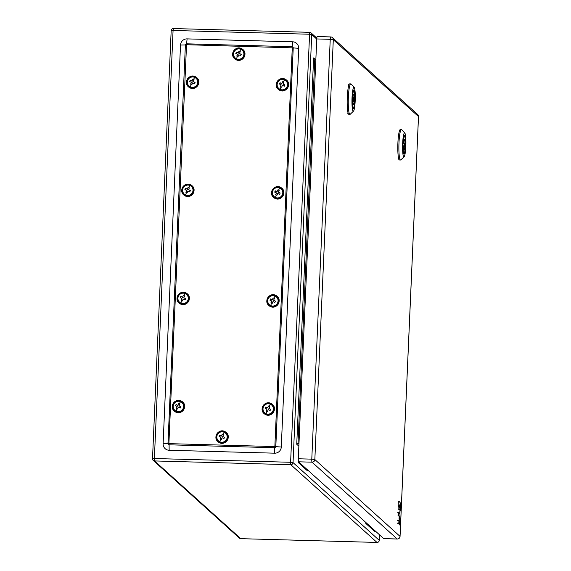 <?xml version="1.0" encoding="UTF-8"?>
<svg xmlns="http://www.w3.org/2000/svg" width="571" height="571" viewBox="0 0 571 571"><rect width="100%" height="100%" fill="white"/><g stroke="black" fill="none" stroke-linecap="round" stroke-linejoin="round"><path stroke-width="0.86" d="M298.861 446.165L296.742 444.259L298.012 443.339L298.947 444.181M296.742 444.259L313.607 57.928L314.785 59.17L298.012 443.339L298.983 443.36M315.87 59.206L314.785 59.17M186.296 44.923L180.515 45.038A6.374 6.274 132 0 1 187.102 38.885L186.581 43.81L292.131 46.722A1.149 1.135 132 0 1 293.223 47.9L275.814 446.622A1.149 1.135 132 0 1 274.622 447.728L169.073 444.809A1.149 1.135 132 0 1 167.981 443.638L185.389 44.916A1.149 1.135 132 0 1 186.581 43.81L168.888 443.638L274.858 446.572L292.266 47.85L186.517 44.716M180.515 45.038L163.106 443.76L168.888 443.638M292.066 47.629L292.652 41.804A6.374 6.274 132 0 1 298.69 48.307L281.282 447.029A6.374 6.274 132 0 1 274.687 453.181L169.144 450.262A6.374 6.274 132 0 1 163.106 443.76M292.652 41.804L187.102 38.885M375.625 531.308L374.497 531.273L365.818 523.45L365.861 522.501M365.818 523.45L366.953 523.479M308.126 470.44L306.998 470.411L298.319 462.581L298.383 461.254M298.319 462.581L299.454 462.617M383.819 538.617A2.719 0.371 91.6 0 1 383.776 538.639A2.719 0.371 91.6 0 1 383.733 538.617L298.547 461.803A2.719 0.371 91.6 0 1 298.305 458.77L311.787 459.148L330.238 39.32L316.755 38.942L298.305 458.77M330.63 36.937L317.24 36.565A2.719 0.371 91.6 0 0 317.198 36.544A2.719 0.371 91.6 0 0 316.755 38.942M350.808 83.887L349.73 83.858A15.246 2.091 91.6 0 0 347.275 97.27A15.246 2.091 91.6 0 0 348.874 114.343L349.959 114.371A15.246 2.091 -88.4 0 1 348.36 97.306A15.246 2.091 -88.4 0 1 350.808 83.887A15.246 2.091 -88.4 0 1 351.094 84.044L354.177 87.363A11.984 1.642 -88.4 0 1 355.205 100.653A11.984 1.642 -88.4 0 1 353.513 111.088A11.984 1.642 -88.4 0 1 352.029 97.784A11.984 1.642 -88.4 0 1 354.177 87.363M353.513 111.088L350.251 114.236A15.246 2.091 -88.4 0 1 349.959 114.371M354.17 101.438A8.715 1.192 91.6 0 0 354.234 100.246A8.715 1.192 91.6 0 0 354.284 98.576M352.386 98.112A9.257 1.27 91.6 0 0 353.185 108.383A9.257 1.27 91.6 0 0 354.848 100.325A9.257 1.27 91.6 0 0 353.699 90.047A9.257 1.27 91.6 0 0 352.386 98.112M353.549 100.839L353.663 97.584L353.57 100.853L352.892 100.831M352.907 101.402L354.206 101.438A5.225 0.714 91.6 0 1 353.47 104.443A5.225 0.714 91.6 0 1 352.885 100.246L352.336 99.846M352.443 99.846A8.444 1.156 -88.4 0 0 353.249 107.598A8.444 1.156 -88.4 0 0 353.385 107.655A8.444 1.156 -88.4 0 0 354.648 101.831L354.206 101.438M352.471 96.606L352.585 96.606A8.444 1.156 -88.4 0 1 353.856 90.782A8.444 1.156 -88.4 0 1 353.984 90.839A8.444 1.156 -88.4 0 1 354.791 98.59L353.842 98.562M354.791 98.59L353.82 98.176M352.45 96.984L353.028 97.006A5.225 0.714 91.6 0 1 353.763 93.994A5.225 0.714 91.6 0 1 354.348 98.191M352.585 96.606L353.028 97.006M401.427 129.531L400.35 129.503A15.246 2.091 91.6 0 0 397.901 142.921A15.246 2.091 91.6 0 0 399.5 159.987L400.578 160.016A15.246 2.091 -88.4 0 1 398.979 142.95A15.246 2.091 -88.4 0 1 401.427 129.531A15.246 2.091 -88.4 0 1 401.713 129.688L404.796 133.014A11.984 1.642 -88.4 0 1 405.831 146.297A11.984 1.642 -88.4 0 1 404.132 156.732A11.984 1.642 -88.4 0 1 402.648 143.428A11.984 1.642 -88.4 0 1 404.796 133.014M404.132 156.732L400.871 159.88A15.246 2.091 -88.4 0 1 400.578 160.016M404.789 147.082A8.715 1.192 91.6 0 0 404.853 145.898A8.715 1.192 91.6 0 0 404.903 144.22M403.005 143.756A9.257 1.27 91.6 0 0 403.804 154.027A9.257 1.27 91.6 0 0 405.467 145.976A9.257 1.27 91.6 0 0 404.318 135.698A9.257 1.27 91.6 0 0 403.005 143.756M404.168 146.49L404.282 143.235L404.168 146.49M403.526 147.047L404.825 147.082A5.225 0.714 91.6 0 1 404.09 150.094A5.225 0.714 91.6 0 1 403.504 145.891L402.955 145.491M403.069 145.498A8.444 1.156 -88.4 0 0 403.868 153.242A8.444 1.156 -88.4 0 0 404.004 153.306A8.444 1.156 -88.4 0 0 405.267 147.482L404.825 147.082M403.09 142.25L403.212 142.25A8.444 1.156 -88.4 0 1 404.475 136.426A8.444 1.156 -88.4 0 1 404.603 136.49A8.444 1.156 -88.4 0 1 405.41 144.235L404.461 144.213M405.41 144.235L404.439 143.828M403.069 142.636L403.647 142.65A5.225 0.714 91.6 0 1 404.382 139.638A5.225 0.714 91.6 0 1 404.967 143.842M403.212 142.25L403.647 142.65M400.043 509.396L399.821 522.472L399.572 516.648L398.644 515.806L398.301 512.608L398.344 512.187L399.721 513.422L400.043 509.396M398.772 501.666L398.886 501.095L400.335 502.894L400.357 510.417L400.064 505.513L399.636 508.111L399.179 504.714L398.851 509.296L398.772 501.666L398.237 501.652M399.365 521.323L399.664 524.949L398.165 523.1L397.994 520.088L399.365 521.323M284.529 79.911A5.225 5.146 132 0 1 287.035 86.771A5.225 5.146 132 0 1 280.147 89.39A5.225 5.146 132 0 1 277.642 82.531A5.225 5.146 132 0 1 284.529 79.911A7.951 1.356 114.3 0 0 283.28 82.003A7.473 0.4 -155.2 0 0 282.652 81.724L281.746 83.494A7.923 0.428 -155.2 0 0 279.997 82.731A7.473 1.27 114.3 0 0 279.405 84.016A7.923 0.428 24.8 0 1 281.153 84.779A7.923 1.349 114.3 0 0 280.368 86.656A7.473 0.4 -155.2 0 1 280.996 86.942A7.473 0.4 -155.2 0 1 281.639 87.235A7.923 1.349 -65.7 0 1 282.424 85.35A7.923 0.428 24.8 0 1 284.294 86.221A7.473 1.27 -65.7 0 1 284.586 85.579A7.473 1.27 -65.7 0 1 284.886 84.943A7.923 0.428 -155.2 0 0 283.016 84.065A7.923 1.349 -65.7 0 1 283.923 82.295A7.473 0.4 -155.2 0 0 283.28 82.003M283.887 82.367L282.845 81.896M282.652 81.724A7.923 1.349 114.3 0 0 281.746 83.494M281.153 84.779L280.589 86.756M284.85 85.008L283.016 84.065M281.995 83.723L280.19 82.902L279.633 84.115M224.189 432.276A5.225 5.146 132 0 1 226.694 439.135A5.225 5.146 132 0 1 219.806 441.754A5.225 5.146 132 0 1 217.301 434.895A5.225 5.146 132 0 1 224.189 432.276A7.951 1.356 114.3 0 0 222.947 434.374A7.473 0.4 -155.2 0 0 222.312 434.088L221.412 435.859A7.923 0.428 -155.2 0 0 219.657 435.095A7.473 1.27 114.3 0 0 219.064 436.38A7.923 0.428 24.8 0 1 220.813 437.143A7.923 1.349 114.3 0 0 220.028 439.02A7.473 0.4 -155.2 0 1 220.663 439.306A7.473 0.4 -155.2 0 1 221.305 439.599A7.923 1.349 -65.7 0 1 222.083 437.714A7.923 0.428 24.8 0 1 223.953 438.585A7.473 1.27 -65.7 0 1 224.246 437.943A7.473 1.27 -65.7 0 1 224.553 437.307A7.923 0.428 -155.2 0 0 222.683 436.437A7.923 1.349 -65.7 0 1 223.582 434.659A7.473 0.4 -155.2 0 0 222.947 434.374M223.546 434.731L222.504 434.26M222.312 434.088A7.923 1.349 114.3 0 0 221.412 435.859M220.813 437.143L220.256 439.12M224.517 437.379L222.683 436.437M221.662 436.087L219.849 435.273L219.293 436.48M185.297 293.615A5.225 5.146 132 0 1 187.795 300.474A5.225 5.146 132 0 1 180.907 303.094A5.225 5.146 132 0 1 178.409 296.235A5.225 5.146 132 0 1 185.297 293.615A7.951 1.356 114.3 0 0 184.048 295.714A7.473 0.4 -155.2 0 0 183.412 295.428L182.513 297.198A7.923 0.428 -155.2 0 0 180.764 296.435A7.473 1.27 114.3 0 0 180.165 297.719A7.923 0.428 24.8 0 1 181.913 298.483A7.923 1.349 114.3 0 0 181.135 300.36A7.473 0.4 -155.2 0 1 181.764 300.646A7.473 0.4 -155.2 0 1 182.406 300.938A7.923 1.349 -65.7 0 1 183.191 299.054A7.923 0.428 24.8 0 1 185.061 299.925A7.473 1.27 -65.7 0 1 185.354 299.283A7.473 1.27 -65.7 0 1 185.654 298.647A7.923 0.428 -155.2 0 0 183.783 297.776A7.923 1.349 -65.7 0 1 184.69 295.999A7.473 0.4 -155.2 0 0 184.048 295.714M184.647 296.071L183.605 295.6M183.412 295.428A7.923 1.349 114.3 0 0 182.513 297.198M181.913 298.483L181.357 300.46M185.618 298.719L183.783 297.776M182.763 297.427L180.95 296.613L180.393 297.819M270.368 404.197A5.225 5.146 132 0 1 272.874 411.049A5.225 5.146 132 0 1 265.986 413.668A5.225 5.146 132 0 1 263.481 406.809A5.225 5.146 132 0 1 270.368 404.197A7.951 1.356 114.3 0 0 269.127 406.288A7.473 0.4 -155.2 0 0 268.491 406.002L267.585 407.773A7.923 0.428 -155.2 0 0 265.836 407.016A7.473 1.27 114.3 0 0 265.244 408.294A7.923 0.428 24.8 0 1 266.992 409.057A7.923 1.349 114.3 0 0 266.207 410.942A7.473 0.4 -155.2 0 1 266.843 411.22A7.473 0.4 -155.2 0 1 267.478 411.513A7.923 1.349 -65.7 0 1 268.263 409.635A7.923 0.428 24.8 0 1 270.133 410.506A7.473 1.27 -65.7 0 1 270.426 409.857A7.473 1.27 -65.7 0 1 270.725 409.221A7.923 0.428 -155.2 0 0 268.862 408.351A7.923 1.349 -65.7 0 1 269.762 406.581A7.473 0.4 -155.2 0 0 269.127 406.288M269.726 406.645L268.684 406.174M268.491 406.002A7.923 1.349 114.3 0 0 267.585 407.773M266.992 409.057L266.436 411.041M270.697 409.293L268.862 408.351M267.842 408.001L266.029 407.187L265.472 408.393M190.015 185.525A5.225 5.146 132 0 1 192.513 192.384A5.225 5.146 132 0 1 185.632 194.996A5.225 5.146 132 0 1 183.127 188.145A5.225 5.146 132 0 1 190.015 185.525A7.951 1.356 114.3 0 0 188.765 187.616A7.473 0.4 -155.2 0 0 188.137 187.331L187.231 189.108A7.923 0.428 -155.2 0 0 185.482 188.344A7.473 1.27 114.3 0 0 184.89 189.629A7.923 0.428 24.8 0 1 186.638 190.393A7.923 1.349 114.3 0 0 185.853 192.27A7.473 0.4 -155.2 0 1 186.481 192.555A7.473 0.4 -155.2 0 1 187.124 192.841A7.923 1.349 -65.7 0 1 187.909 190.964A7.923 0.428 24.8 0 1 189.779 191.835A7.473 1.27 -65.7 0 1 190.072 191.192A7.473 1.27 -65.7 0 1 190.371 190.55A7.923 0.428 -155.2 0 0 188.501 189.679A7.923 1.349 -65.7 0 1 189.408 187.909A7.473 0.4 -155.2 0 0 188.765 187.616M189.372 187.98L188.33 187.509M188.137 187.331A7.923 1.349 114.3 0 0 187.231 189.108M186.638 190.393L186.075 192.37M190.336 190.621L188.501 189.679M187.481 189.336L185.675 188.516L185.111 189.722M194.732 77.428A5.225 5.146 132 0 1 197.238 84.287A5.225 5.146 132 0 1 190.35 86.906A5.225 5.146 132 0 1 187.845 80.047A5.225 5.146 132 0 1 194.732 77.428A7.951 1.356 114.3 0 0 193.483 79.526A7.473 0.4 -155.2 0 0 192.855 79.241L191.949 81.011A7.923 0.428 -155.2 0 0 190.2 80.247A7.473 1.27 114.3 0 0 189.608 81.532A7.923 0.428 24.8 0 1 191.356 82.295A7.923 1.349 114.3 0 0 190.571 84.173A7.473 0.4 -155.2 0 1 191.199 84.458A7.473 0.4 -155.2 0 1 191.842 84.751A7.923 1.349 -65.7 0 1 192.627 82.874A7.923 0.428 24.8 0 1 194.497 83.744A7.473 1.27 -65.7 0 1 194.79 83.095A7.473 1.27 -65.7 0 1 195.089 82.46A7.923 0.428 -155.2 0 0 193.219 81.589A7.923 1.349 -65.7 0 1 194.126 79.812A7.473 0.4 -155.2 0 0 193.483 79.526M194.09 79.883L193.048 79.412M192.855 79.241A7.923 1.349 114.3 0 0 191.949 81.011M191.356 82.295L190.8 84.28M195.054 82.531L193.219 81.589M192.199 81.239L190.393 80.425L189.836 81.632M240.912 49.349A5.225 5.146 132 0 1 243.417 56.201A5.225 5.146 132 0 1 236.53 58.82A5.225 5.146 132 0 1 234.024 51.961A5.225 5.146 132 0 1 240.912 49.349A7.951 1.356 114.3 0 0 239.663 51.44A7.473 0.4 -155.2 0 0 239.035 51.154L238.128 52.925A7.923 0.428 -155.2 0 0 236.38 52.168A7.473 1.27 114.3 0 0 235.787 53.446A7.923 0.428 24.8 0 1 237.536 54.209A7.923 1.349 114.3 0 0 236.751 56.094A7.473 0.4 -155.2 0 1 237.379 56.372A7.473 0.4 -155.2 0 1 238.021 56.665A7.923 1.349 -65.7 0 1 238.806 54.787A7.923 0.428 24.8 0 1 240.677 55.658A7.473 1.27 -65.7 0 1 240.969 55.009A7.473 1.27 -65.7 0 1 241.269 54.373A7.923 0.428 -155.2 0 0 239.399 53.503A7.923 1.349 -65.7 0 1 240.305 51.733A7.473 0.4 -155.2 0 0 239.663 51.44M240.27 51.797L239.228 51.326M239.035 51.154A7.923 1.349 114.3 0 0 238.128 52.925M237.536 54.209L236.972 56.194M241.233 54.445L239.399 53.503M238.378 53.153L236.572 52.339L236.009 53.546M275.094 296.099A5.225 5.146 132 0 1 277.592 302.958A5.225 5.146 132 0 1 270.704 305.578A5.225 5.146 132 0 1 268.206 298.719A5.225 5.146 132 0 1 275.094 296.099A7.951 1.356 114.3 0 0 273.844 298.19A7.473 0.4 -155.2 0 0 273.209 297.912L272.31 299.682A7.923 0.428 -155.2 0 0 270.554 298.918A7.473 1.27 114.3 0 0 269.962 300.203A7.923 0.428 24.8 0 1 271.71 300.967A7.923 1.349 114.3 0 0 270.925 302.844A7.473 0.4 -155.2 0 1 271.56 303.13A7.473 0.4 -155.2 0 1 272.203 303.422A7.923 1.349 -65.7 0 1 272.988 301.538A7.923 0.428 24.8 0 1 274.851 302.409A7.473 1.27 -65.7 0 1 275.143 301.766A7.473 1.27 -65.7 0 1 275.45 301.124A7.923 0.428 -155.2 0 0 273.58 300.253A7.923 1.349 -65.7 0 1 274.487 298.483A7.473 0.4 -155.2 0 0 273.844 298.19M274.444 298.554L273.402 298.083M273.209 297.912A7.923 1.349 114.3 0 0 272.31 299.682M271.71 300.967L271.154 302.944M275.415 301.195L273.58 300.253M272.56 299.911L270.747 299.09L270.19 300.296M180.572 401.713A5.225 5.146 132 0 1 183.077 408.572A5.225 5.146 132 0 1 176.189 411.184A5.225 5.146 132 0 1 173.684 404.332A5.225 5.146 132 0 1 180.572 401.713A7.951 1.356 114.3 0 0 179.33 403.804A7.473 0.4 -155.2 0 0 178.694 403.519L177.788 405.296A7.923 0.428 -155.2 0 0 176.039 404.532A7.473 1.27 114.3 0 0 175.447 405.817A7.923 0.428 24.8 0 1 177.196 406.573A7.923 1.349 114.3 0 0 176.41 408.458A7.473 0.4 -155.2 0 1 177.046 408.736A7.473 0.4 -155.2 0 1 177.681 409.029A7.923 1.349 -65.7 0 1 178.466 407.152A7.923 0.428 24.8 0 1 180.336 408.022A7.473 1.27 -65.7 0 1 180.629 407.373A7.473 1.27 -65.7 0 1 180.936 406.738A7.923 0.428 -155.2 0 0 179.066 405.867A7.923 1.349 -65.7 0 1 179.965 404.097A7.473 0.4 -155.2 0 0 179.33 403.804M179.929 404.168L178.887 403.697M178.694 403.519A7.923 1.349 114.3 0 0 177.788 405.296M177.196 406.573L176.639 408.558M180.9 406.809L179.066 405.867M178.045 405.517L176.232 404.703L175.675 405.91M279.811 188.009A5.225 5.146 132 0 1 282.31 194.861A5.225 5.146 132 0 1 275.422 197.48A5.225 5.146 132 0 1 272.924 190.621A5.225 5.146 132 0 1 279.811 188.009A7.951 1.356 114.3 0 0 278.562 190.1A7.473 0.4 -155.2 0 0 277.934 189.815L277.028 191.592A7.923 0.428 -155.2 0 0 275.279 190.828A7.473 1.27 114.3 0 0 274.68 192.106A7.923 0.428 24.8 0 1 276.435 192.87A7.923 1.349 114.3 0 0 275.65 194.754A7.473 0.4 -155.2 0 1 276.278 195.032A7.473 0.4 -155.2 0 1 276.921 195.325A7.923 1.349 -65.7 0 1 277.706 193.448A7.923 0.428 24.8 0 1 279.576 194.318A7.473 1.27 -65.7 0 1 279.869 193.669A7.473 1.27 -65.7 0 1 280.168 193.034A7.923 0.428 -155.2 0 0 278.298 192.163A7.923 1.349 -65.7 0 1 279.205 190.393A7.473 0.4 -155.2 0 0 278.562 190.1M279.162 190.457L278.12 189.986M277.934 189.815A7.923 1.349 114.3 0 0 277.028 191.592M276.435 192.87L275.872 194.854M280.133 193.105L278.298 192.163M277.278 191.813L275.472 191L274.908 192.206M309.282 34.231L173.07 30.47L154.377 458.52L290.596 462.282L309.668 32.333A2.177 2.141 132 0 1 311.73 34.553L309.282 34.231M316.812 38.093L311.031 32.875A2.177 2.177 0 0 0 309.632 32.319L173.42 28.55L309.596 32.326M316.755 39.078L311.73 34.553L293.044 462.603A2.177 2.141 132 0 1 290.789 464.701L154.577 460.94L240.776 538.667A2.177 2.141 -48 0 1 239.406 538.125L153.206 460.397A2.177 2.177 0 0 1 152.493 458.684L154.377 458.52L154.577 460.94A2.177 2.141 132 0 1 152.514 458.72L171.179 30.634A2.177 2.177 0 0 1 173.42 28.55L173.07 30.47L171.179 30.634L152.514 458.649M377.024 542.45A2.177 2.177 0 0 0 379.258 540.366L379.244 540.33A2.177 2.141 -48 0 1 376.988 542.436L240.776 538.667L376.988 542.436L290.789 464.701L290.596 462.282L293.044 462.603L379.244 540.33L379.479 534.784M313.607 57.928L314.992 59.177M239.406 538.125A2.177 2.177 0 0 0 240.805 538.681L240.841 538.674M379.501 534.799L379.237 540.402M169.087 443.86L169.144 450.262M274.687 453.181L274.637 446.779M274.858 446.572L281.282 447.029M298.69 48.307L292.266 47.85M333.3 39.72L314.842 459.548L400.028 536.369L418.486 116.534L333.3 39.72L330.238 39.32A2.719 0.371 -88.4 0 1 330.673 36.922A2.719 0.371 -88.4 0 1 330.716 36.944A2.719 2.677 132 0 1 333.3 39.72M311.787 459.148L314.842 459.548A2.719 2.677 132 0 1 312.03 462.175A2.719 0.371 -88.4 0 1 311.787 459.148M383.733 538.617L397.216 538.995A2.719 2.677 -48 0 0 400.028 536.369L400.028 536.455M397.302 538.995A2.719 0.371 -88.4 0 1 397.259 539.017A2.719 0.371 -88.4 0 1 397.216 538.995L312.03 462.175L298.547 461.803M418.479 116.62L418.486 116.534A2.719 2.677 -48 0 0 417.608 114.436L332.422 37.622A2.719 2.719 0 0 0 330.673 36.922L317.198 36.544M399.5 509.382L399.986 509.396M399.978 509.525L399.436 509.51M399.293 512.837L399.828 512.851M398.301 512.608L397.766 512.587M397.973 515.185L398.508 515.199M398.644 515.806L398.101 515.791M399.036 516.634L399.572 516.648M399.629 517.369L399.093 517.355M399.036 518.568L399.579 518.582M399.593 519.781L399.05 519.767M398.073 505.392L398.608 505.406M398.622 506.605L398.08 506.591M398.294 509.182L398.829 509.196M399.079 507.997L399.614 508.019M400.121 506.234L399.757 506.227M399.743 506.513L400.107 506.527M400.121 507.719L399.693 507.712M397.459 520.074L397.994 520.088L397.459 520.074M397.958 520.509L397.416 520.495M397.623 523.086L398.165 523.1M398.294 523.714L397.759 523.7M399.664 524.949L399.122 524.927L399.657 524.942M278.27 89.333A6.195 6.095 -48 0 0 278.291 89.347A6.195 6.095 -48 0 0 287.541 88.077A6.195 6.095 -48 0 0 286.571 80.126A6.195 6.095 132 0 1 279.811 90.332A6.195 6.095 132 0 1 277.299 81.382A6.195 6.095 132 0 1 286.556 80.111L286.585 80.14C291.86 84.372 285.835 93.494 279.847 90.361L278.255 89.319C272.988 85.086 279.012 75.964 285 79.098L286.556 80.111M279.968 89.775A5.653 5.56 132 0 1 277.263 82.36A5.653 5.56 132 0 1 284.708 79.526A5.653 5.56 132 0 1 287.413 86.942A5.653 5.56 132 0 1 279.968 89.775M280.147 89.39A7.951 1.356 -65.7 0 1 280.996 86.942M224.674 431.462A6.195 6.095 132 0 1 226.223 432.475L226.252 432.504C231.519 436.736 225.502 445.858 219.507 442.725L217.951 441.711A6.195 6.095 -48 0 0 227.208 440.441A6.195 6.095 -48 0 0 226.237 432.49M219.471 442.696A6.195 6.095 132 0 1 216.966 433.746A6.195 6.095 132 0 1 224.66 431.462L226.223 432.475A6.195 6.095 132 0 1 219.471 442.696M219.628 442.14A5.653 5.56 132 0 1 216.923 434.724A5.653 5.56 132 0 1 224.367 431.89A5.653 5.56 132 0 1 227.08 439.306A5.653 5.56 132 0 1 219.628 442.14M219.806 441.754A7.951 1.356 -65.7 0 1 220.663 439.306M179.037 303.037A6.195 6.095 -48 0 0 188.309 301.781A6.195 6.095 -48 0 0 187.338 293.829A6.195 6.095 132 0 1 180.572 304.036A6.195 6.095 132 0 1 178.066 295.086A6.195 6.095 132 0 1 187.324 293.815L187.352 293.844C192.62 298.076 186.603 307.198 180.607 304.065L179.023 303.023C173.755 298.79 179.779 289.668 185.768 292.802L187.324 293.815M180.729 303.479A5.653 5.56 132 0 1 178.024 296.064A5.653 5.56 132 0 1 185.475 293.23A5.653 5.56 132 0 1 188.18 300.646A5.653 5.56 132 0 1 180.729 303.479M180.907 303.094A7.951 1.356 -65.7 0 1 181.764 300.646M264.116 413.611A6.195 6.095 -48 0 0 273.388 412.362A6.195 6.095 -48 0 0 272.417 404.404A6.195 6.095 132 0 1 265.651 414.61A6.195 6.095 132 0 1 263.138 405.667A6.195 6.095 132 0 1 272.403 404.396L272.431 404.418C277.699 408.65 271.675 417.772 265.686 414.639L264.102 413.597C258.834 409.371 264.851 400.25 270.847 403.376L272.403 404.396M265.808 414.054A5.653 5.56 132 0 1 263.103 406.638A5.653 5.56 132 0 1 270.547 403.811A5.653 5.56 132 0 1 273.252 411.22A5.653 5.56 132 0 1 265.808 414.054M265.986 413.668A7.951 1.356 -65.7 0 1 266.843 411.22M183.755 194.939A6.195 6.095 -48 0 0 193.027 193.69A6.195 6.095 -48 0 0 192.056 185.739L192.042 185.725A6.195 6.095 132 0 1 185.297 195.946A6.195 6.095 132 0 1 182.784 186.988A6.195 6.095 132 0 1 192.042 185.725L190.486 184.711C184.497 181.578 178.473 190.7 183.741 194.932L185.325 195.974C191.321 199.101 197.345 189.979 192.07 185.753M185.454 195.382A5.653 5.56 132 0 1 182.741 187.973A5.653 5.56 132 0 1 190.193 185.14A5.653 5.56 132 0 1 192.898 192.555A5.653 5.56 132 0 1 185.454 195.382M185.632 194.996A7.951 1.356 -65.7 0 1 186.481 192.555M188.48 86.849A6.195 6.095 -48 0 0 197.752 85.6A6.195 6.095 -48 0 0 196.781 77.642L196.767 77.635A6.195 6.095 132 0 1 190.015 87.848A6.195 6.095 132 0 1 187.502 78.898A6.195 6.095 132 0 1 196.767 77.635L195.211 76.614C189.215 73.481 183.191 82.609 188.466 86.835L190.05 87.877C196.039 91.01 202.063 81.889 196.795 77.656M190.172 87.292A5.653 5.56 132 0 1 187.466 79.876A5.653 5.56 132 0 1 194.911 77.042A5.653 5.56 132 0 1 197.616 84.458A5.653 5.56 132 0 1 190.172 87.292M190.35 86.906A7.951 1.356 -65.7 0 1 191.199 84.458M234.652 58.763A6.195 6.095 -48 0 0 243.924 57.514A6.195 6.095 -48 0 0 242.968 49.57A6.195 6.095 -48 0 0 242.953 49.563L242.939 49.549A6.195 6.095 132 0 1 236.194 59.762A6.195 6.095 132 0 1 233.682 50.819A6.195 6.095 132 0 1 242.939 49.549L241.383 48.528C235.395 45.402 229.371 54.523 234.638 58.749L236.223 59.798C242.218 62.924 248.242 53.802 242.968 49.57M236.351 59.206A5.653 5.56 132 0 1 233.639 51.79A5.653 5.56 132 0 1 241.09 48.963A5.653 5.56 132 0 1 243.796 56.379A5.653 5.56 132 0 1 236.351 59.206M236.53 58.82A7.951 1.356 -65.7 0 1 237.379 56.372M268.834 305.521A6.195 6.095 -48 0 0 278.106 304.264A6.195 6.095 -48 0 0 277.135 296.313L277.121 296.299A6.195 6.095 132 0 1 270.368 306.52A6.195 6.095 132 0 1 267.863 297.57A6.195 6.095 132 0 1 277.121 296.299L275.565 295.286C269.569 292.152 263.552 301.274 268.82 305.506L270.404 306.548C276.4 309.682 282.417 300.56 277.149 296.328M270.526 305.963A5.653 5.56 132 0 1 267.82 298.547A5.653 5.56 132 0 1 275.265 295.714A5.653 5.56 132 0 1 277.977 303.13A5.653 5.56 132 0 1 270.526 305.963M270.704 305.578A7.951 1.356 -65.7 0 1 271.56 303.13M174.319 411.127A6.195 6.095 -48 0 0 183.591 409.878A6.195 6.095 -48 0 0 182.62 401.927A6.195 6.095 132 0 1 175.854 412.134A6.195 6.095 132 0 1 173.348 403.183A6.195 6.095 132 0 1 181.043 400.892L182.606 401.913A6.195 6.095 132 0 0 181.05 400.899M176.011 411.57A5.653 5.56 132 0 1 173.306 404.154A5.653 5.56 132 0 1 180.75 401.327A5.653 5.56 132 0 1 183.462 408.743A5.653 5.56 132 0 1 176.011 411.57M176.189 411.184A7.951 1.356 -65.7 0 1 177.046 408.736M273.552 197.423A6.195 6.095 -48 0 0 282.823 196.174A6.195 6.095 -48 0 0 281.867 188.23A6.195 6.095 -48 0 0 281.853 188.223L281.838 188.209A6.195 6.095 132 0 1 275.094 198.422A6.195 6.095 132 0 1 272.581 189.472A6.195 6.095 132 0 1 281.838 188.209L280.282 187.188C274.294 184.062 268.27 193.184 273.538 197.409L275.122 198.458C281.118 201.584 287.142 192.463 281.867 188.23M275.243 197.866A5.653 5.56 132 0 1 272.538 190.45A5.653 5.56 132 0 1 279.99 187.623A5.653 5.56 132 0 1 282.695 195.039A5.653 5.56 132 0 1 275.243 197.866M275.422 197.48A7.951 1.356 -65.7 0 1 276.278 195.032M383.776 538.639L397.259 539.017A2.719 2.719 0 0 0 400.057 536.412L418.507 116.577A2.719 2.719 0 0 0 417.608 114.436M352.414 97.548L353.663 97.584M353.385 107.655L352.864 107.641M353.856 90.782L353.335 90.768M347.825 113.493L348.224 113.508M348.624 84.644L349.031 84.651M403.033 143.2L404.282 143.235M403.511 146.483L404.189 146.497M404.004 153.306L403.483 153.292M404.475 136.426L403.954 136.412M398.444 159.145L398.843 159.152M399.25 130.288L399.65 130.302M399.479 509.282L400.014 509.296M398.315 509.282L398.858 509.296M399.1 508.097L399.643 508.111M217.951 441.711L217.922 441.683C212.655 437.45 218.672 428.329 224.667 431.462M182.606 401.913L182.634 401.941C187.902 406.167 181.878 415.288 175.889 412.162L174.305 411.12C169.037 406.887 175.054 397.766 181.05 400.892"/></g></svg>
